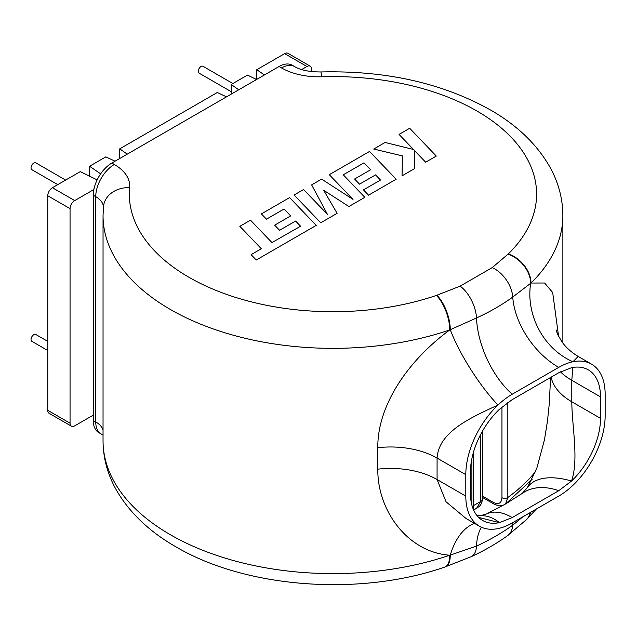 <?xml version="1.0" encoding="UTF-8"?>
<svg xmlns="http://www.w3.org/2000/svg" width="637" height="637" viewBox="0 0 637 637"><rect width="100%" height="100%" fill="white"/><g stroke="black" fill="none" stroke-linecap="round" stroke-linejoin="round"><path stroke-width="0.96" d="M47.759 350.493L31.85 341.313A3.941 2.277 -60 0 1 31.245 338.151A3.941 2.277 -60 0 1 33.817 334.68A3.941 2.277 -60 0 1 35.791 334.489L47.759 341.392M65.635 180.08L35.791 162.849A3.941 2.277 120 0 0 33.817 163.048A3.941 2.277 120 0 0 31.245 166.52A3.941 2.277 120 0 0 31.85 169.681L57.752 184.634M231.231 91.704L199.07 73.136A3.941 2.277 -60 0 1 198.465 69.974A3.941 2.277 -60 0 1 201.037 66.503A3.941 2.277 -60 0 1 203.012 66.312L232.847 83.535M279.078 66.503L111.857 163.048L114.326 164.473A52.553 30.337 180 0 1 129.637 187.612A203.641 117.566 0 0 0 188.966 277.286A203.641 117.566 0 0 0 436.401 295.425L460.129 286.132L492.266 267.58L508.366 253.876A203.641 117.566 0 0 0 506.901 133.022A203.641 117.566 0 0 0 321.621 76.766A52.553 30.337 180 0 1 281.538 67.928L279.078 66.503A26.276 15.169 -60 0 1 292.216 65.205L294.676 66.63A26.276 15.169 120 0 0 281.538 67.928M399.049 134.407L413.517 149.48L385.09 142.465L373.72 149.05L402.417 155.906L402.051 175.836L414.345 168.741L414.289 150.356L425.659 162.204L436.297 156.065L409.671 128.276L399.049 134.407L413.501 149.472M329.297 174.681L353.009 199.397L321.605 179.116L311.644 184.873L327.41 214.335L303.602 189.515L294.103 194.994L320.73 222.791L337.116 213.323L323.66 190.256L348.917 206.515L364.834 197.327L343.271 174.817L363.982 162.873L370.615 169.753L354.586 179.021L359.523 184.149L375.559 174.888L380.48 180.064L363.464 189.882L368.56 195.177L396.166 179.236L369.548 151.439L329.297 174.681L352.97 199.373M261.377 213.897L266.465 219.176L284.054 209.008L290.695 215.895L274.658 225.172L279.595 230.299L295.624 221.039L300.545 226.207L271.975 242.593L250.492 220.179L239.846 226.326L261.321 248.741L251.097 254.641L256.241 260.023L316.223 225.387L289.604 197.597L261.377 213.897L266.465 219.176L284.054 209.024L290.679 215.903M526.576 519.537A26.276 18.481 -134.4 0 0 526.743 519.378L507.641 535.613C496.653 543.52 484.486 550.559 471.149 556.706L444.865 567.026A26.276 10.901 -108.8 0 0 449.746 555.217C407.951 552.351 377.327 510.77 377.813 469.158L377.813 447.707C377.327 405.514 407.951 360.63 449.746 329.95A26.276 10.901 -108.8 0 0 436.401 295.425M103.043 435.167L98.719 432.523A26.276 15.169 -60 0 1 93.273 420.5L95.741 421.925L95.741 196.65L93.273 195.225L93.273 420.5M93.273 195.225A26.276 15.169 -60 0 1 111.857 163.048M294.676 66.63C300.632 70.158 309.335 71.933 320.777 71.957C386.651 70.373 443.838 83.399 492.337 111.037C518.12 126.222 537.341 144.957 549.994 167.228C558.474 182.556 562.766 198.68 562.869 215.609A229.917 132.743 180 0 1 530.995 283.035L544.627 283.011L552.677 292.518L558.37 334.751M556.029 329.886L557.853 334.839L561.842 341.655C565.831 347.38 571.285 352.301 578.197 356.433L591.542 364.141A65.691 37.925 120 0 1 605.15 394.215L605.15 415.666A65.691 37.925 120 0 1 572.958 485.306A65.691 37.925 120 0 1 558.697 496.119L512.252 522.937A65.691 37.925 120 0 1 497.999 528.583A65.691 37.925 120 0 1 479.406 526.194A65.691 37.925 120 0 1 465.798 496.119L465.798 474.669L437.078 458.083L437.078 479.542L446.051 501.805L466.053 518.486L479.406 526.194M560.449 371.817A72.26 41.716 0 0 0 571.787 380.313L600.508 396.899A59.122 34.135 120 0 0 588.262 369.834A59.122 34.135 120 0 0 571.532 367.684L558.76 372.756L512.196 399.646L499.424 409.312A59.122 34.135 120 0 0 470.448 471.985L470.448 493.436A59.122 34.135 120 0 0 482.695 520.501A59.122 34.135 120 0 0 499.424 522.651L512.196 517.578L558.76 490.697L571.532 481.023A59.122 34.135 120 0 0 600.508 418.35L571.787 401.772L571.787 380.313L572.862 367.438M600.508 396.899L600.508 418.35M591.542 364.141A65.691 37.925 120 0 0 572.958 361.752A65.691 37.925 120 0 0 558.697 367.398L512.252 394.215A65.691 37.925 120 0 0 497.999 405.028A65.691 37.925 120 0 0 465.798 474.669M578.197 356.433L572.958 361.752A65.691 55.339 -115.3 0 1 530.685 283.29L512.737 297.049C502.004 304.868 489.925 311.835 476.508 317.967L449.746 329.95A229.917 132.743 180 0 1 170.382 309.471A229.917 132.743 180 0 1 103.043 215.609L103.481 206.539A26.276 21.419 5.5 0 1 129.637 187.612M436.894 295.257A26.276 10.933 -108.9 0 1 450.279 329.711A65.691 14.81 -122.6 0 0 497.999 405.028C470.775 417.673 438.774 431.623 437.078 458.083A65.691 37.925 0 0 0 377.813 447.707M460.129 286.132A26.276 13.409 -114.8 0 1 476.508 317.967A65.691 33.952 -114.1 0 0 512.252 394.215M492.266 267.58A26.276 16.753 -125.8 0 1 512.737 297.049A65.691 41.429 -126.5 0 0 558.697 367.398M474.605 523.423A65.691 37.424 -92.6 0 0 450.279 555.09L476.508 546.108C489.925 539.85 502.004 532.874 512.737 525.191L522.881 516.798M444.865 567.026C360.391 596.558 246.296 588.429 175.828 546.769C149.082 531.449 129.176 512.395 116.117 489.614C107.51 474.191 103.146 457.939 103.043 440.876A229.917 132.743 0 0 0 170.382 534.738A229.917 132.743 0 0 0 449.746 555.217L450.279 555.09A26.276 10.933 -108.9 0 1 445.39 566.842M481.437 527.229A65.691 32.997 -115.4 0 0 476.508 546.108A26.276 13.409 -114.8 0 1 471.149 556.706M508.366 253.876A26.276 18.481 -134.4 0 1 530.995 283.035L530.685 283.29A26.276 18.465 -134.3 0 0 508.071 254.163M513.008 522.499A65.691 42.376 -125.2 0 0 512.737 525.191A26.276 16.753 -125.8 0 1 507.641 535.613M536.346 509.027L526.743 519.378A26.276 18.481 -134.4 0 0 530.557 512.371M478.634 517.403L499.424 522.651A72.26 41.166 -92.6 0 0 480.449 515.675L486.477 513.963A72.26 36.301 -115.4 0 0 486.31 514.043M558.76 490.697A72.26 46.612 -125.2 0 0 522.236 493.396L527.412 487.56A72.26 35.998 -145.8 0 0 527.412 487.56A72.26 35.998 -145.8 0 1 571.532 481.023C578.922 459.707 572.066 427.475 571.787 401.772A72.26 41.716 0 0 1 551.124 377.176M512.196 517.578A72.26 36.301 -115.4 0 0 486.485 513.963L505.539 503.994L522.236 493.396A72.26 46.612 -125.2 0 0 522.229 493.404A72.26 46.612 -125.2 0 0 522.101 493.492M550.575 377.494L549.261 403.962L547.446 421.184L544.492 439.689L536.76 468.426L527.412 487.552A72.26 35.998 -145.8 0 0 527.261 487.783M482.591 496.159L493.532 502.482C498.644 504.862 501.446 503.27 501.956 497.688L501.956 407.011M507.824 402.417L507.824 497.489L505.627 503.859M493.532 502.482A3.941 2.277 120 0 0 494.352 504.281L482.591 497.497M301.635 69.568L306.946 66.503A6.569 3.79 120 0 1 310.227 66.176A6.569 3.79 120 0 1 311.589 69.186L311.589 71.599M238.724 89.801L231.231 84.474L247.49 75.086L256.544 79.514M100.662 173.837L89.562 166.265L105.814 156.877L115.05 161.201M47.759 410.308L70.054 423.183A6.569 3.79 120 0 0 71.416 426.185L49.113 413.317A6.569 3.79 -60 0 1 47.759 410.308L47.759 195.766A6.569 3.79 -60 0 1 52.401 187.716L74.696 200.591L93.87 189.523M74.696 200.591A6.569 3.79 120 0 0 70.054 208.633L47.759 195.766M70.054 423.183L70.054 208.633M71.416 426.185A6.569 3.79 120 0 0 74.696 425.858L93.273 415.133M256.775 79.378L256.775 69.72L284.651 53.635A6.569 3.79 -60 0 1 287.932 53.309L310.227 66.176M52.401 187.716L80.27 171.632L97.15 179.873M89.562 166.265L89.562 176.17M127.241 154.162L119.756 148.835L119.756 158.486M119.756 148.835L217.297 92.516L226.525 96.84M231.231 84.474L231.231 94.125M256.775 69.72L264.443 74.951M473.379 505.69L480.664 501.486L476.587 508.286L473.602 510.006M436.297 156.049L425.659 162.204L414.289 150.356M373.72 149.034L402.417 155.89M414.345 168.725L402.051 175.82M294.103 194.994L320.73 222.791L337.116 213.307M323.66 190.256L348.917 206.515L364.834 197.311M343.271 174.817L363.982 162.857L370.623 169.753M354.586 179.005L359.523 184.149L375.559 174.888M375.559 174.872L380.488 180.056M363.464 189.882L368.56 195.177L396.166 179.22M311.644 184.873L327.426 214.358M239.846 226.326L261.329 248.733M251.097 254.641L256.241 260.023L316.223 225.371M274.658 225.156L279.595 230.299M279.595 230.283L295.624 221.023L300.553 226.207M377.813 469.158A65.691 37.925 0 0 1 437.078 479.542L465.798 496.119M103.433 207.041A26.276 15.169 0 0 0 95.741 196.65A26.276 15.169 -60 0 1 114.326 164.473M101.187 433.948A26.276 15.169 -60 0 1 95.741 421.925A26.276 15.169 180 0 1 103.043 430.023M526.417 519.696A26.276 18.465 -134.3 0 0 530.271 512.538M320.777 71.957A26.276 1.194 88.2 0 1 321.621 76.766M501.956 497.688A3.941 2.277 0 0 0 507.824 497.489A223.348 128.945 0 0 0 535.59 471.507M306.946 66.503L284.651 53.635M482.591 430.962L482.591 498.803A6.569 3.79 0 0 1 480.664 501.486L480.664 434.466M471.89 458.568L471.89 505.189M103.043 215.609L103.043 440.876M562.869 215.609L562.869 343.048M476.906 515.492L480.449 515.675M532.166 479.279L505.627 503.947M494.352 504.281L499.002 505.905L502.84 505.523M482.591 498.803C481.325 506.487 478.793 506.415 476.587 508.286M473.379 452.525L473.379 509.512"/></g></svg>
